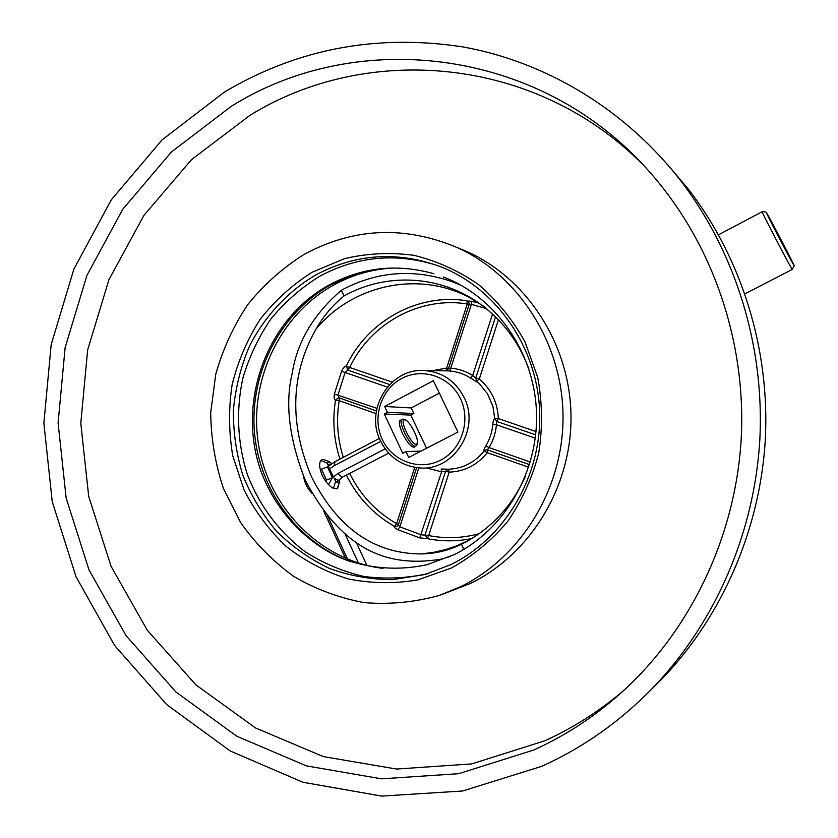 <?xml version="1.0" encoding="UTF-8"?>
<svg xmlns="http://www.w3.org/2000/svg" width="838" height="838" viewBox="0 0 838 838"><rect width="100%" height="100%" fill="white"/><g stroke="black" fill="none" stroke-linecap="round" stroke-linejoin="round"><path stroke-width="1.26" d="M461.654 285.601L453.012 281.977C414.339 268.359 377.11 271.114 341.349 290.262C313.391 314.397 296.998 342.176 292.169 373.58C284.836 403.822 289.225 439.395 305.315 480.31C341.548 548.89 386.412 568.384 441.616 559.061L450.519 556.38M337.651 480.122L334.205 478.32L335.609 481.337L333.503 488.407C329.292 486.229 325.521 481.881 322.19 475.356C318.974 467.154 318.828 461.916 321.74 459.653M322.263 459.454L324.872 460.02M338.395 486.365L337.106 488.858L333.775 488.271M341.349 290.262L344.041 295.961C332.916 304.906 323.562 315.957 315.978 329.135C290.66 373.937 289.11 423.054 311.317 476.476C337.295 527.971 373.947 553.782 421.273 553.928C435.257 553.729 448.655 550.503 461.455 544.271L463.864 549.361M344.041 295.961C385.763 272.402 440.128 274.916 480.122 303.985C502.549 320.305 518.795 341.946 528.851 368.888M525.363 476.445C512.552 504.843 493.111 526.474 467.059 541.317L461.455 544.271M468.295 540.615L455.704 546.198L446.067 549.424L433.759 552.315L421.273 553.928M485.181 307.148L469.395 297.48C418.099 270.297 352.463 284.951 315.978 329.135M346.408 475.094C357.365 497.185 373.392 514.281 394.478 526.4C393.588 526.903 394.688 527.992 397.788 529.689L399.841 526.851L421.263 534.812L428.679 535.545L449.178 472.15L448.299 469.238C462.838 468.641 474.832 462.503 484.27 450.834C483.495 450.572 484.008 448.959 485.81 445.994C489.748 439.374 492.084 432.199 492.807 424.457C493.111 420.917 493.75 418.979 494.724 418.654L492.943 406.461L487.538 393.818L478.98 383.27L470.411 377.959C464.053 373.968 457.192 371.653 449.817 370.993L447.628 370.857M397.788 529.689L419.775 537.881L427.359 538.635L428.679 535.545C445.533 538.876 462.346 538.268 479.106 533.701M471.27 301.198L467.782 301.083C468.526 300.832 468.955 301.984 469.091 304.529L471.406 304.362L471.27 301.198L478.812 303.052M469.071 304.592L467.258 303.995L466.965 300.821C418.099 292.766 367.547 320.87 346.293 366.049C344.816 366.133 343.266 367.851 341.611 371.213L345.088 372.501L338.06 394.708L338.95 397.83L376.388 410.945L338.856 397.788M341.611 371.213L334.404 394.017C333.828 397.662 334.205 399.695 335.514 400.135L338.479 397.715M536.006 431.539L498.359 418.591C497.604 402.429 491.246 389.241 479.273 379.048L476.717 381.3L475.754 378.022L472.705 375.497L470.411 377.959M498.359 418.591L494.724 418.654L496.683 421.42L498.359 418.591M529.543 464.64L487.37 449.87L489.036 447.565L485.81 445.994M487.307 449.838L529.532 464.65M486.553 449.713L484.27 450.834L487.287 452.688L528.715 467.237M419.775 537.881L441.605 471.825L445.627 471.249L448.299 469.238L442.255 469.018M471.773 538.551C456.909 541.547 442.097 541.578 427.359 538.635L425.117 534.728L445.627 471.249L449.178 472.15C464.566 471.522 477.272 465.038 487.287 452.688L487.58 449.943M349.666 473.407C360.34 495.049 376.011 511.798 396.646 523.645L394.478 526.4L396.489 526.662L398.207 524.955L399.841 526.851L418.822 467.845M398.385 524.798L416.643 467.625M535.293 438.159L496.442 424.751L496.683 421.42L535.681 434.849M530.328 462.021L489.036 447.565C493.205 440.558 495.677 432.953 496.442 424.751L492.807 424.457M427.904 468.295L441.605 471.825L441.186 468.966M492.535 314.082L472.705 375.497C465.97 371.286 458.69 368.835 450.886 368.144L448.414 368.814L469.091 304.529M486.113 308.552L471.406 304.362L449.817 370.993M392.226 382.097L349.687 367.473L347.812 370.124L346.293 366.049L349.687 367.473C370.406 323.468 419.67 296.128 467.258 303.995L446.664 368.039L446.099 370.836L448.414 368.814M389.66 384.548L347.812 370.124L345.088 372.501L387.355 387.093M334.404 394.017L376.901 408.305M339.935 459.077C333.796 439.814 332.319 420.163 335.514 400.135L339.181 400.679C336.111 419.911 337.463 438.798 343.255 457.339M384.286 414.024L402.764 453.232L405.969 451.577L408.755 457.485L457.936 432.052L433.403 380.714L384.705 406.482L387.46 412.338L384.286 414.024L410.819 415.082L426.552 448.278M405.969 451.577L421.147 451.074M439.332 393.137L411.217 407.928L413.857 413.49L410.819 415.082M384.705 406.482L411.217 407.928M387.46 412.338L413.857 413.49M400.218 420.142C398.5 421.713 399.286 426.196 402.575 433.613C407.31 442.789 411.207 447.303 414.265 447.157M404.597 419.744C398.846 418.927 411.165 445.009 416.214 444.297L417.334 443.344C419.22 439.185 409.656 420.791 405.121 419.838L404.042 419.859C399.695 421.179 411.573 445.051 416.214 444.297L416.696 444.182C420.98 442.778 409.353 419.293 404.597 419.744M403.445 419.241L402.041 419.189C397.181 420.666 410.39 447.209 415.554 446.34L416.895 444.947M331.743 463.644L329.439 461.738L327.197 463.194L328.59 466.2L329.344 464.137L330.811 464.315M327.449 466.923L332.487 477.786L333.66 477.702L328.643 466.86L327.449 466.923L321.478 469.154L326.516 480.048L332.487 477.786M335.609 481.337C337.724 483.055 339.086 483.097 339.683 481.452L339.086 479.483M324.055 459.716L321.823 459.612L320.933 460.523L327.197 463.194M326.673 467.206L328.59 466.2M325.27 480.698L326.516 480.048M320.242 469.804L321.478 469.154M337.106 488.868L339.673 481.494M366.939 565.472L356.14 542.144M358.496 563.126L344.795 533.46M347.581 559.197L327.7 516.072M329.125 469.133L334.132 465.729L380.714 441.364M332.445 477.733L337.766 473.564L385.197 448.843M328.506 484.594L332.361 477.828M345.497 558.328L323.73 511.075M327.794 466.902L328.454 466.274M328.59 466.148L334.959 461.696L379.405 438.421M336.782 482.185L342.197 477.283L388.706 453.107M224.364 92.107L162.048 139.894L111.286 199.842L73.901 269.082L51.181 344.575L43.869 423.169L52.239 501.658L76.08 576.837L114.649 645.511L166.668 704.559L230.282 751.026L303 782.273L381.678 796.1L462.586 790.999L541.547 766.372C582.965 747.747 620.12 721.528 652.991 687.736C715.139 622.98 754.42 533.052 759.825 439.667C764.696 346.241 735.523 252.395 680.875 180.945C625.253 109.16 545.842 61.834 462.733 46.897C376.66 33.719 297.197 48.793 224.364 92.107M667.614 164.667L689.129 190.111C741.892 259.078 770.017 349.498 765.314 439.5C760.108 529.469 722.251 616.119 662.25 678.623L650.948 689.831M383.008 568.394C320.881 560.863 269.427 508.813 258.743 445.91C247.891 383.008 278.488 315.821 333.063 285.37C351.698 275.042 371.643 269.249 392.875 267.982M350.567 561.701C296.778 542.113 258.355 488.523 254.291 430.051C250.279 371.569 280.772 312.773 330.79 284.773L360.047 272.549M438.085 265.719C396.636 252.437 356.978 256.061 319.121 276.603C300.821 288.042 284.742 302.172 270.894 318.995C258.586 337.054 249.284 356.653 242.989 377.77C235.845 410.054 237.405 443.627 247.556 474.999C259.759 506.204 278.97 531.795 305.179 551.76C323.384 563.356 342.972 571.6 363.943 576.481C385.344 579.268 406.692 578.314 428.019 573.621M451.001 564.561L424.939 574.512L392.697 579.676C370.899 579.592 349.802 575.853 329.407 568.447C309.83 559.082 292.242 546.732 276.655 531.407C262.514 514.647 251.274 496.023 242.936 475.513C236.421 454.301 233.236 432.555 233.383 410.285C235.447 388.109 240.778 366.814 249.357 346.377C264.379 316.827 286.963 292.273 314.879 275.461C355.616 253.474 397.935 250.719 441.846 267.175C497.217 289.456 537.608 348.105 539.672 412.045C541.767 475.984 505.157 537.965 451.001 564.561M451.514 567.965L417.806 579.896C394.31 583.877 371.014 583.531 347.917 578.859C325.458 571.799 304.885 561.01 286.219 546.502C269.04 530.15 254.993 511.316 244.078 489.989L232.807 456.019C228.732 432.24 228.512 408.41 232.157 384.537C237.982 361.126 247.336 339.359 260.241 319.215C274.969 300.454 292.315 284.784 312.281 272.182L344.544 258.638C367.442 253.254 390.634 252.165 414.108 255.36C437.227 261.047 458.784 270.842 478.791 284.742C497.395 300.769 512.793 319.812 524.997 341.852L537.713 377.435C542.385 402.607 542.71 427.872 538.698 453.232C532.214 478.006 521.854 500.778 507.619 521.54C491.456 540.604 472.758 556.076 451.514 567.965M303.953 254.501C282.49 268.066 263.719 284.826 247.629 304.77C233.404 326.15 222.782 349.31 215.764 374.23L210.715 412.516C211.008 438.463 215.219 463.697 223.348 488.229L240.579 522.472C255.36 543.422 273.031 561.366 293.604 576.303C315.497 589.145 338.929 597.913 363.891 602.585C389.261 604.701 414.412 602.323 439.332 595.42L460.387 586.81C521.404 557.134 563.545 488.303 563.031 416.151C562.518 343.989 519.529 276.383 458.438 248.1C405.309 225.338 353.814 227.475 303.953 254.501M441.49 594.687L470.558 583.374C530.307 554.337 571.526 487.077 571.013 416.591C570.51 346.094 528.453 280.018 468.62 252.322L458.438 248.1M456.982 247.43L468.62 252.322M641.426 163.138C533.984 56.188 366.939 42.822 249.745 115.476L191.483 159.681L143.958 215.324L108.93 279.724L87.634 350.033L80.794 423.263L88.692 496.389L111.087 566.373L147.258 630.207L195.987 684.96L255.454 727.908L323.29 756.588L396.521 769.043L471.679 763.931L544.836 740.782C573.517 727.772 600.123 710.729 624.656 689.664M231.099 106.447L171.423 151.982L122.767 209.238L86.911 275.451L65.113 347.697L58.105 422.939L66.15 498.065L89.038 569.997L126.046 635.633L175.917 691.989L236.819 736.235L306.352 765.869L381.489 778.827L458.648 773.704L533.837 749.989C567.336 734.821 598.007 714.343 625.85 688.553C692.712 626.007 735.701 534.33 741.221 438.599C746.239 342.836 713.578 246.822 653.996 177.028C545.622 48.227 358.947 25.988 231.099 106.447M495.499 316.89L475.754 378.022L479.273 379.048L498.411 319.823M448.456 368.699L446.664 368.039L432.817 370.637M339.243 397.935L339.181 400.679L376.011 413.605M414.747 467.342L396.646 523.645L398.364 524.473M424.038 370.511L424.038 370.511C441.94 371.789 455.254 380.693 463.98 397.222C480.907 429.245 453.065 472.129 418.686 467.834L418.686 467.834C401.318 465.792 388.57 456.783 380.442 440.798C364.467 409.782 389.974 368.112 424.038 370.511L447.681 370.867M382.264 439.468C371.915 417.816 380.934 389.387 401.737 378.483C422.373 367.243 449.996 376.503 460.418 398.584C471.145 420.498 461.717 449.566 440.537 460.209C419.513 471.176 392.299 461.277 382.264 439.468M792.161 269.228L792.329 269.417C795.011 262.765 795.566 269.846 788.935 254.972L766.864 213.365C762.779 206.735 791.627 262.179 793.649 264.818C796.791 269.668 769.483 217.21 766.864 213.365C766.718 212.077 765.157 211.532 762.161 211.742C760.558 210.097 790.203 266.924 792.161 269.228M337.766 473.564L342.197 477.283M334.959 461.696L334.132 465.729M458.187 283.705L453.012 281.977M744.951 293.834L792.329 269.417M718.512 234.797L762.161 211.742M405.121 419.838L403.235 419.168M417.334 443.344L416.811 445.271M303.639 476.56C304.676 483.002 307.441 488.575 311.956 493.289M329.439 461.738L323.751 459.601M339.683 481.452L339.044 483.955M689.129 190.111L680.875 180.945M662.25 678.623L652.991 687.736M427.569 573.758L424.939 574.512M433.937 273.754C397.023 263.373 361.827 267.259 328.36 285.412C266.379 319.802 236.777 402.051 260.691 470.485C274.843 508.991 303.304 540.646 339.6 557.459C367.421 568.614 397.82 571.181 427.474 564.561L454.248 554.599C504.822 529.721 538.991 471.27 536.456 411.228C533.974 351.164 495.289 296.746 443.302 276.959"/></g></svg>
